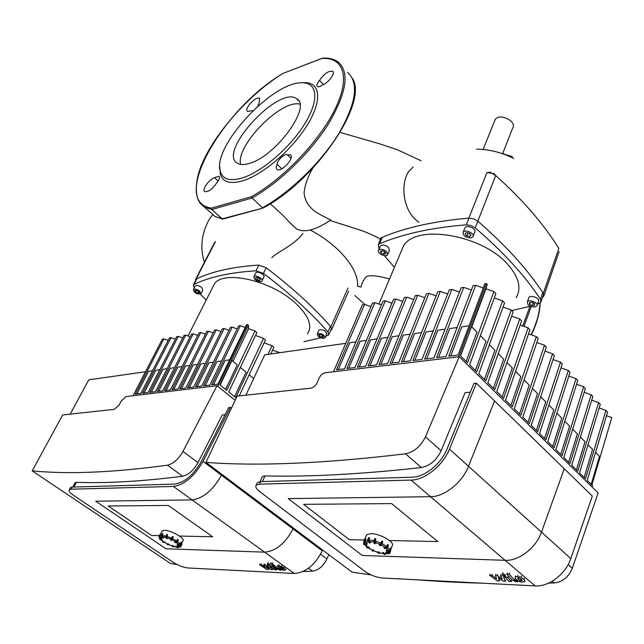 <?xml version="1.0" encoding="UTF-8"?>
<svg xmlns="http://www.w3.org/2000/svg" width="644" height="644" viewBox="0 0 644 644"><rect width="100%" height="100%" fill="white"/><g stroke="black" fill="none" stroke-linecap="round" stroke-linejoin="round"><path stroke-width="0.97" d="M366.412 535.752L366.814 534.705L371.129 533.602C380.097 533.578 395.633 542.659 392.14 545.822L391.246 548.583M378.736 551.819L378.592 552.447L378.108 551.924L379.05 552.005L379.606 552.866M372.087 550.048L373.085 549.992L372.095 550.878L373.77 550.411L372.465 551.063M372.844 549.678L373.866 550.153M366.903 546.837L368.714 547.07L369.366 547.762M364.11 543.037L364.335 543.753L366.919 545.033L364.15 544.55L366.718 545.46M364.311 544.8L367.016 545.267L364.254 544.784L363.554 544.108M366.694 544.582L367.096 545.066M364.045 542.047L364.319 543.713M366.814 534.705L365.003 538.489L365.639 538.473L364.923 540.485L365.551 542.015L367.418 543.319L364.737 542.345L366.847 543.568M367.225 543.48L364.56 542.481L363.916 540.984M369.479 537.7L368.956 539.833L369.27 541.435L370.437 542.683M374.422 543.649L374.969 543.794M373.906 541.024L374.784 538.698L375.541 538.843L374.969 541.379L375.814 538.77L375.275 543.616M375.372 543.335L374.446 542.707L374.647 541.185L374.1 541.041L375.13 538.529L373.89 541.041L373.906 542.562L373.882 541.081L374.196 543.294M380.499 545.661L379.453 545.21M382.81 541.693L381.924 544.051L382.802 541.733L381.755 541.242L382.657 541.346M379.549 544.945L379.606 545.557L380.451 544.961L381.224 543.649L380.29 544.574L380.974 545.21L380.387 545.79M380.29 544.574L379.558 544.904L382.134 541.097M384.001 547.609L385.514 547.521L387.712 544.55M388.976 551.626L386.505 550.966L386.32 550.073L388.421 550.588L389.894 549.847L390.964 547.939M386.03 551.908L386.086 552.552L386.03 551.908L388.163 552.818L389.435 552.536L390.175 551.264M390.554 550.451L389.829 553.067L390.691 550.765M382.786 552.633L385.281 553.76M261.971 477.429L262.366 476.536L264.917 475.924C308.999 477.011 361.147 474.226 421.353 467.552C429.942 465.813 436.527 460.243 441.092 450.824L465.081 392.679L470.329 392.196M205.951 462.408L237.105 396.132L310.963 388.163C313.483 387.608 315.512 385.853 317.033 382.882L319.142 378.044C320.656 375.098 322.684 373.335 325.22 372.755L459.22 356.728L425.467 436.833C420.798 446.324 414.156 451.983 405.543 453.811C324.85 463.463 258.325 466.328 205.951 462.408L352.131 572.17L371.041 574.883M459.22 356.728L598.099 492.95L572.323 568.282L568.169 564.571M548.632 583.11L554.146 582.965C562.55 581.999 568.612 577.105 572.323 568.282M418.302 579.874C438.331 581.508 459.591 582.603 482.09 583.166M591.868 484.996L611.8 417.562L606.503 415.686M592.126 487.097L592.552 485.665L587.199 480.408L607.574 412.096L605.956 410.381L599.162 407.982M584.156 477.421L592.577 449.351L588.028 444.746M493.908 291.595L485.97 288.85L487.25 284.535L460.508 355.931L467.536 362.838L493.908 291.595L495.856 293.664L469.597 364.858L476.753 371.894L502.634 300.845L504.558 302.889L478.782 373.89L485.834 380.821L511.247 309.973L513.139 311.986L487.838 382.786L494.793 389.62L519.732 318.973L521.608 320.962L496.766 391.552L503.616 398.29L528.112 327.852L529.956 329.809L505.564 400.198L512.326 406.839L536.371 336.611L538.191 338.535L514.242 408.731L520.907 415.275L544.518 345.248L546.313 347.148L522.799 417.135L529.368 423.591L552.56 353.773L554.331 355.649L531.236 425.426L537.724 431.794L560.489 362.178L562.236 364.037L539.559 433.605L545.951 439.884L568.314 370.477L570.045 372.304L547.77 441.671L554.082 447.87L576.042 378.672L577.749 380.475L555.869 449.625L562.091 455.743L583.665 386.754L585.348 388.533L563.854 457.473L569.996 463.511L591.192 394.732L592.85 396.487L571.743 465.218L577.797 471.175L598.622 402.605L600.256 404.343L579.519 472.865L585.501 478.742L605.956 410.381M245.903 395.183L264.708 354.836L345.764 343.324M560.731 454.406L569.618 426.07L564.844 421.24M568.644 462.175L577.37 433.935L572.677 429.178M576.452 469.846L585.018 441.695L580.405 437.018M591.208 484.352L599.492 456.371L595.555 452.378M583.665 386.754L576.549 384.251M591.192 394.732L584.189 392.26M598.622 402.605L591.723 400.174M552.713 446.525L561.753 418.109L556.915 413.19M576.042 378.672L568.813 376.128M370.968 306.657L364.544 304.395L362.371 304.773L333.512 371.765M381.369 304.934L374.816 302.632L372.514 303.026L344.476 368.811L336.442 369.785L364.544 304.395M355.963 341.875L349.813 342.745L338.317 369.559M366.42 340.386L360.149 341.28L348.686 368.304M544.582 438.54L553.792 410.027L548.873 405.036M568.314 370.477L560.98 367.901M391.946 303.179L385.265 300.837L382.93 301.239L354.973 367.547L346.794 368.537L374.816 302.632M377.062 338.881L370.67 339.791L359.231 367.032M536.347 430.442L545.726 401.848L540.719 396.776M560.489 362.178L553.035 359.569M402.709 301.392L395.891 299.009L393.516 299.42L365.655 366.251L357.331 367.257L385.265 300.837M387.897 337.343L381.369 338.269L369.97 365.728M527.991 422.239L537.539 393.548L532.459 388.396M552.56 353.773L544.977 351.125M413.657 299.581L406.702 297.158L404.287 297.568L376.523 364.939L368.054 365.961L395.891 299.009M398.918 335.774L392.252 336.723L380.894 364.407M519.523 413.915L529.247 385.136L524.079 379.896M544.518 345.248L536.814 342.56M424.799 297.737L417.698 295.266L415.243 295.693L387.583 363.602L378.962 364.641L406.702 297.158M410.139 334.18L403.329 335.146L392.019 363.063M510.934 405.478L520.835 376.611L515.586 371.282M536.371 336.611L528.547 333.882M436.133 295.862L428.896 293.342L426.392 293.777L398.853 362.234L390.071 363.297L417.698 295.266M421.554 332.562L414.615 333.544L403.345 361.695M502.223 396.921L512.31 367.966L506.973 362.548M528.112 327.852L520.151 325.083M447.669 293.954L440.287 291.386L437.735 291.829L410.325 360.849L401.381 361.928L428.896 293.342M433.187 330.903L426.095 331.918L414.881 360.302M493.385 388.235L503.664 359.199L498.239 353.693M519.732 318.973L511.65 316.164M459.422 292.014L451.879 289.398L449.287 289.84L422.005 359.433L412.901 360.535L440.287 291.386M445.028 329.221L437.783 330.251L426.626 358.877M484.425 379.437L494.898 350.312L489.376 344.709M511.247 309.973L503.02 307.124M471.384 290.033L463.68 287.369L461.04 287.82L433.903 358L424.629 359.119L451.879 289.398M457.095 327.506L449.689 328.561L438.588 357.428M475.336 370.501L486.011 341.296L480.392 335.596M502.634 300.845L494.278 297.955M483.314 287.932L475.699 285.308L473.01 285.767L446.026 356.526L436.576 357.67L463.68 287.369M469.074 325.808L461.82 326.838L450.776 355.955M487.25 284.535L486.268 283.489L484.9 283.722L458.077 355.069L448.755 356.204L475.699 285.308M466.119 361.445L476.987 332.151L471.553 326.637L460.557 355.979M471.746 326.83L485.97 288.85M458.753 356.784L486.268 283.489M259.588 484.143L256.312 485.117C255.04 486.647 256.207 488.836 259.83 491.678L364.834 571.317C370.372 575.116 376.289 577.354 382.576 578.022L535.132 585.911C548.801 586.974 565.786 574.054 570.801 558.581L592.319 496.065L564.257 468.751L541.483 532.129C536.154 547.811 518.839 561.157 505.138 560.32L362.258 555.466L288.287 498.617L430.554 496.701C444.271 496.894 462.368 482.485 468.518 466.296L494.576 400.938L476.407 383.252L449.456 449.093C443.08 465.411 424.782 480.094 411.081 480.086L259.588 484.143L260.715 481.607L257.431 482.589L256.892 483.805M260.715 481.607L412.16 477.212C424.613 477.188 441.188 463.865 446.984 449.069L473.952 383.357L476.407 383.252M303.59 504.333L391.673 503.6L437.767 541.556L389.459 540.533L437.767 541.556L391.673 503.6L303.59 504.333L349.338 539.68L303.59 504.333M364.295 539.994L349.338 539.68L364.295 539.994M288.287 498.617L362.258 555.466L505.138 560.32C518.839 561.157 536.154 547.811 541.483 532.129L564.257 468.751L494.576 400.938L468.518 466.296C462.368 482.485 444.271 496.894 430.554 496.701L288.287 498.617M490.728 172.157L486.904 172.592L491.742 173.244L495.695 175.522C522.606 199.712 543.496 223.774 558.38 247.69M379.871 240.993L380.153 238.594L381.385 237.684C404.794 227.646 433.943 221.133 468.848 218.147L473.557 218.807L477.832 221.19C505.918 245.557 527.742 269.611 543.303 293.358L543.641 296.457L542.514 297.504M218.083 181.045L214.532 177.704L218.904 176.271C220.063 177.47 219.29 179.7 216.601 182.96C212.456 189.151 208.551 192.041 204.873 191.622C201.459 190.109 209.026 179.241 214.532 177.704M281.766 168.825L277.17 164.268C276.735 160.589 285.018 152.982 287.49 154.785L291.007 158.311M319.561 80.379C324.093 73.698 328.456 70.679 332.642 71.299C335.693 73.046 328.424 82.907 322.636 84.839C320.261 86.57 318.514 87.133 317.412 86.521C316.381 85.362 317.098 83.309 319.561 80.379L323.401 84.517M287.49 154.785L290.38 154.882C295.202 157.418 281.299 172.737 277.113 169.493C275.922 168.607 275.938 166.868 277.17 164.268M252.995 110.639L247.473 111.332C243.585 109.23 256.272 95.594 259.572 98.331L259.291 102.605L257.729 106.244M302.092 82.81L304.91 82.665C320.599 82.569 322.322 101.06 306.93 125.612C291.716 150.133 262.422 175.039 242.394 180.924C230.327 184.281 222.993 182.131 220.393 174.468L219.781 166.74M282.539 73.601L322.66 58.145M263.018 208.052L222.1 218.88L211.876 209.485L251.876 198.078L251.587 196.629C283.4 178.823 319.754 140.77 335.113 109.061C350.642 77.272 343.719 57.083 322.048 58.459L322.539 58.145C328.955 57.743 334.228 59.079 338.358 62.162C349.781 72.45 346.544 92.913 328.665 123.551C310.722 152.346 279.496 182.59 252.11 197.974L251.587 196.629L211.594 208.084L211.699 209.501L204.832 207.199L198.561 200.638M282.7 73.529L282.37 73.802C221.633 109.705 169.227 202.57 211.594 208.084L211.699 209.501L222.607 219.097M263.283 207.754L262.43 207.803L252.11 197.974L262.43 207.803C289.8 192.677 320.841 162.691 338.559 133.984C356.196 103.434 359.215 82.907 347.631 72.418M241.83 178.106C230.125 181.399 223.017 179.338 220.489 171.932C210.942 147.87 272.605 80.903 302.543 82.81C317.725 82.714 319.319 100.665 304.379 124.445C289.607 148.192 261.247 172.351 241.83 178.106M240.647 164.413C235.406 145.826 281.219 99.055 299.846 104.143M249.494 163.359C244.245 164.985 240.236 164.953 237.443 163.278C216.972 152.33 279.19 84.742 296.779 98.822C312.002 106.381 275.737 156.395 249.494 163.359M380.491 251.168L382.6 250.717L385.201 252.046L385.684 253.817L383.583 254.259L380.99 252.939L380.491 251.168M380.99 252.939L381.884 250.87M382.399 250.766L384.798 251.844M383.583 254.259L384.605 251.885M469.243 233.152L471.022 235.092L469.83 236.493L466.86 235.962L465.081 234.038L466.264 232.621L469.243 233.152M467.246 232.798L469.838 233.804M466.86 235.962L467.85 233.45M469.83 236.493L470.571 234.601M532.29 305.634L529.698 304.306L529.497 302.616L531.896 302.245L534.488 303.582L534.681 305.272L532.29 305.634L533.554 303.099M529.698 304.306L530.342 302.487M531.485 302.31L533.151 303.163M471.134 237.902C465.596 237.676 462.956 235.785 463.189 232.226C465.25 228.821 475.449 233.683 472.929 236.863L471.134 237.902M464.678 228.475L464.984 227.702C467.045 224.281 477.22 229.135 474.692 232.339L473.219 236.107M527.959 304.564L527.315 301.988C528.941 298.816 538.964 302.889 536.887 305.868C534.464 307.679 531.493 307.244 527.959 304.564M528.676 298.124L528.877 297.544C530.511 294.364 540.509 298.422 538.432 301.424L537.08 305.304M386.746 251.724L387.575 254.799C385.667 257.729 376.265 252.875 378.616 250.162C380.797 248.697 383.502 249.22 386.746 251.724M380.193 246.539L380.475 245.895C382.649 244.414 385.353 244.929 388.59 247.441L389.411 250.524L387.849 254.163M400.23 253.631L403.619 245.622C416.604 223.701 482.662 234.899 507.963 264.668C518.863 277.234 521.608 288.23 516.214 297.657M379.115 249.011L378.245 244.72L379.477 243.818C402.669 233.965 431.601 227.638 466.272 224.837L470.981 225.513L475.256 227.887C503.254 251.997 524.997 275.801 540.485 299.291L540.823 302.374L537.466 304.201M530.374 306.214L511.795 310.553M394.418 267.381L384.363 255.62M498.295 577.62L499.366 580.96L497.321 580.856L489.641 575.253L492.056 575.366L496.588 578.827L495.494 575.519L497.337 575.607L502.288 579.101L500.517 575.744L503.664 575.889L507.85 577.596L511.312 581.556L508.929 581.435L505.54 577.579L504.26 577.04L503.519 577.008L505.379 581.258L503.31 581.154L498.295 577.62M499.72 579.874L499.366 580.96M489.995 574.166L489.641 575.253M492.41 574.279L492.056 575.366M495.848 574.432L495.494 575.519M497.691 574.512L497.337 575.607M500.871 574.657L500.517 575.744M511.658 580.461L511.312 581.556M505.725 580.172L505.379 581.258M518.597 577.716L521.672 579.399L522.268 580.727L520.014 580.614L518.283 579.238L517.655 577.95L518.597 577.716M515.868 579.117L515.103 577.008L517.51 576.461L521.141 577.29L524.111 579.511L524.924 581.54L522.413 582.16L518.831 581.331L515.868 579.117M521.495 576.179L521.141 577.29M512.077 580.083L506.852 574.07L509.259 574.174L514.403 580.107L516.617 580.695L517.623 581.862L516.255 581.798L512.077 580.083M507.206 572.967L506.852 574.07M509.613 573.071L509.259 574.174M516.81 580.091L516.617 580.695M517.929 580.888L517.623 581.862M505.154 574.69L505.435 575.301L504.727 575.486L501.974 573.949L505.154 574.69M502.602 153.755L512.64 128.148C517.406 121.603 499.825 112.684 495.325 119.373L494.52 121.161M513.662 158.408C501.41 152.378 489.029 149.295 476.536 149.15M294.332 226.873L296.337 228.797C304.153 233.128 315.641 230.198 330.807 220.007C317.822 213.486 306.464 209.05 304.113 193.619C304.483 186.269 307.325 177.849 312.654 168.358M294.195 226.929L288.979 221.737C284.616 216.835 278.562 211.031 270.81 204.317L270.222 203.802L270.81 204.317M413.142 167.013L408.385 171.964C400.021 184.973 403.176 212.053 418.914 222.269M302.841 233.514C294.501 245.114 276.703 252.19 271.873 257.697M389.531 278.933C378.149 275.809 370.461 274.988 366.46 276.469C363.353 279.971 361.574 283.513 361.131 287.103L357.541 286.25C359.086 270.005 339.976 245.758 310.311 230.005M161.926 531.477L162.232 530.825L164.55 530.31C171.224 530.262 185.955 538.827 182.904 540.936L180.811 545.46M172.64 545.508L172.512 546.04L172.117 545.605L172.64 545.508L173.679 546.41M167.561 544.091L168.012 543.995L167.52 544.744L168.623 544.349L167.931 544.937M167.496 544.727L167.859 543.729L168.623 544.341M162.868 541.338L164.719 542.159M159.929 538.569L162.047 539.841L159.865 539.439L161.974 540.195M162.167 540.091L159.583 539.286M161.861 539.463L162.28 539.873M160.493 534.375L159.945 534.383L160.493 534.367L159.672 536.17L160.187 537.313L161.789 538.4L159.64 537.313L161.467 538.513L159.414 537.708L158.955 536.436M162.795 533.651L162.248 535.478L162.53 536.814L163.673 537.893M166.949 534.399L166.361 536.589L167.52 534.56L166.828 537.692L167.327 538.44M167.36 538.384L166.257 537.861L166.361 536.589L165.798 536.46L165.725 537.458L166.86 534.52L167.392 534.512L166.764 534.504M171.851 539.889L171.215 540.437L170.644 539.97L171.449 538.585L170.998 539.471L171.481 540.396M173.244 537.048L172.334 538.996M173.26 536.983L172.359 536.637L170.644 539.97M170.765 539.696L172.367 536.629M174.701 541.902L175.74 541.862L177.696 539.39M177.43 544.752L177.148 544.204L179.113 545.09L180.352 544.47L179.137 544.776L179.257 545.291L177.221 544.534M177.132 544.204L178.807 544.438L180.054 543.818L181.085 542.232M180.747 546.78L179.539 547.118L177.462 545.911M177.575 546.201L179.539 547.118L180.9 546.555L179.628 547.006L177.446 545.935L177.647 545.549L177.663 546.088L177.647 545.549L179.426 546.313L180.698 545.862L180.57 544.582M180.747 545.75L181.463 544.188M175.651 546.144L177.873 547.118M74.841 483.089L76.419 482.332C106.671 483.427 142.074 481.39 182.63 476.238C188.507 474.87 193.627 470.345 197.99 462.666L222.301 414.978L225.102 414.72M32.2 470.861L62.685 414.945L114.294 409.375L119.156 405.004L121.273 400.938L126.135 396.567L217.036 385.692L182.96 451.444C178.517 459.172 173.365 463.744 167.496 465.177C113.296 472.543 68.2 474.435 32.2 470.861L170.41 563.428L177.172 564.563M328.818 554.669L326.927 558.968L320.583 554.226M303.018 571.51L312.509 571.156C318.45 570.302 323.256 566.237 326.927 558.968M217.253 569.481L262.14 571.8M235.149 400.302L217.036 385.692M70.204 414.132L88.8 379.823L145.464 371.773M168.165 340.41L163.882 338.865L162.369 339.122L133.058 395.738M175.393 339.203L171.046 337.633L169.453 337.907L140.859 393.444L135.312 394.12L163.882 338.865M152.531 370.775L148.571 371.338L136.906 393.927M159.768 369.745L155.735 370.316L144.063 393.057M182.727 337.979L178.316 336.385L176.689 336.659L148.088 392.574L142.461 393.251L171.046 337.633M167.102 368.706L163.004 369.286L151.324 392.18M190.165 336.732L185.681 335.122L184.039 335.403L155.421 391.681L149.706 392.373L178.316 336.385M174.548 367.644L170.37 368.239L158.69 391.286M197.716 335.476L193.16 333.834L191.485 334.123L162.86 390.787L157.064 391.488L185.681 335.122M182.099 366.573L177.857 367.177L166.16 390.385M205.372 334.196L200.735 332.529L199.044 332.819L170.41 389.87L164.526 390.586L193.16 333.834M189.771 365.486L185.44 366.098L173.743 389.467M213.14 332.9L208.431 331.209L206.716 331.507L178.066 388.944L172.101 389.668L200.735 332.529M197.547 364.375L193.144 365.003L181.439 388.533M221.021 331.588L216.239 329.873L214.492 330.171L185.842 388.002L179.789 388.735L208.431 331.209M205.444 363.256L200.96 363.892L189.256 387.591M279.802 352.695L272.589 350.103M229.023 330.251L224.16 328.512L222.389 328.81L193.739 387.052L187.589 387.793L216.239 329.873M213.462 362.121L208.898 362.765L197.193 386.633M267.985 354.377L272.026 345.675L264.112 342.841M237.145 328.899L232.194 327.128L230.399 327.434L201.757 386.078L195.51 386.835L224.16 328.512M270.794 353.975L273.893 347.293L272.026 345.675M221.6 360.962L216.948 361.622L205.243 385.659M234.537 396.672L246.08 372.176L240.373 367.434M254.992 330.96L248.608 328.682L248.471 325.333L219.894 384.83L226.72 390.344L254.992 330.96L256.9 332.618L228.725 391.971L235.696 397.606L263.557 338.366L255.539 335.492M245.227 327.474L240.357 325.727L238.53 326.041L209.896 385.096L203.552 385.861L232.194 327.128M239.222 395.899L265.449 339.992L263.557 338.366M229.65 359.819L225.126 360.463L213.422 384.669M248.471 325.333L247.505 324.496L246.58 324.657L217.954 384.122L211.723 384.871L240.357 325.727M225.561 389.411L237.274 364.858L231.969 360.455L220.159 385.048M232.975 361.284L248.608 328.682M253.68 378.495L249.148 374.736M217.777 386.295L247.505 324.496M71.13 489.199L69.407 489.657C68.393 490.825 69.81 492.741 73.641 495.413L173.276 562.333C178.452 565.561 183.339 567.436 187.935 567.968L294.252 573.466L264.644 552.141L165.967 548.785L264.644 552.141C275.89 551.135 285.364 543.391 293.06 528.909L293.439 528.096L293.06 528.909C285.364 543.391 275.89 551.135 264.644 552.141L192.105 499.913C203.23 498.367 213.011 490.132 221.464 475.2L221.874 474.362L221.464 475.2C213.011 490.132 203.23 498.367 192.105 499.913L95.706 501.209L192.105 499.913L173.413 486.453L71.13 489.199L72.233 487.081L70.51 487.548L70.14 488.249M165.967 548.785L95.706 501.209L165.967 548.785M231.429 408.207L230.415 407.394L203.005 461.354C194.359 476.399 184.49 484.763 173.413 486.453M294.252 573.466C305.53 572.661 314.876 565.118 322.274 550.821L322.636 550.016M72.233 487.081L174.532 484.111C184.603 482.557 193.554 474.958 201.403 461.313L228.805 407.443L230.415 407.394M108.184 505.967L168.309 505.468L212.673 536.774L179.491 536.066L212.673 536.774L168.309 505.468L108.184 505.967L151.606 535.47L108.184 505.967M159.334 535.639L151.606 535.47L159.334 535.639M195.317 281.146L196.09 279.061C212.085 271.43 232.935 266.769 258.655 265.095L266.053 267.687C292.263 287.602 313.87 307.333 330.863 326.862L331.571 329.857L330.63 330.509M194.899 290.621L196.42 290.299L198.674 291.418L199.399 292.859L197.877 293.173L195.631 292.062L194.899 290.621M195.631 292.062L196.517 290.347M197.877 293.173L198.73 291.523M258.502 277.814L260.248 279.391L259.645 280.494L257.302 280.011L255.555 278.441L256.151 277.339L258.502 277.814M257.302 280.011L258.357 277.854M259.645 280.494L260.2 279.351M321.67 337.247L319.424 336.128L318.901 334.751L320.615 334.486L322.869 335.605L323.393 336.989L321.67 337.247L322.483 335.419M319.424 336.128L320.124 334.558M260.925 281.637C256.296 281.195 253.969 279.544 253.929 276.678C255.579 274.4 263.911 279.077 261.883 281.138L260.925 281.637M255.604 273.257L255.829 272.79C257.487 270.504 265.795 275.173 263.766 277.242L262.1 280.671M318.176 336.321L317.267 333.906C321.428 333.125 324.021 334.429 325.035 337.818C323.328 338.865 321.042 338.366 318.176 336.321M318.796 330.469L318.973 330.082C323.135 329.285 325.719 330.589 326.725 333.986L325.204 337.432M199.793 291.185L200.912 293.889C196.718 294.356 194.214 292.915 193.401 289.575C194.947 288.705 197.08 289.237 199.793 291.185M195.1 286.266L195.309 285.88C196.855 284.994 198.988 285.525 201.693 287.474L202.796 290.186L201.105 293.503M212.053 288.552L214.573 283.569C224.442 269.691 272.315 281.009 295.862 303.445C308.814 315.882 312.686 326.001 307.478 333.793M194.214 287.997L193.433 284.785L193.997 284.382C209.815 276.88 230.496 272.356 256.03 270.818L263.428 273.418C289.534 293.133 311.044 312.654 327.949 331.974L328.673 334.952L325.719 336.273M320.664 337.818L303.912 341.706M206.241 300.024L200.324 294.236M266.326 566.728L268.298 569.554L266.89 569.481L259.645 564.788L261.303 564.869L265.634 567.766L263.662 564.973L264.926 565.029L269.554 567.952L267.107 565.126L269.264 565.223L272.702 566.639L276.509 569.956L274.875 569.876L270.094 566.197L269.586 566.173L272.428 569.755L271.011 569.682L266.326 566.728M268.677 568.652L268.298 569.554M260.023 563.894L259.645 564.788M261.681 563.967L261.303 564.869M264.04 564.072L263.662 564.973M265.304 564.128L264.926 565.029M267.485 564.225L267.107 565.126M276.888 569.054L276.509 569.956M272.806 568.853L272.428 569.755M279.907 566.656L282.587 568.048L283.457 569.232L281.951 569.095L280.277 567.944L279.375 566.833L279.907 566.656M278.619 567.863L277.419 565.883L281.436 566.277L284.254 568.129L285.558 569.916L284.133 570.383L281.436 569.715L278.619 567.863M281.814 565.368L281.436 566.277M276.461 568.708L270.705 563.669L272.348 563.741L278.023 568.716L279.721 569.191L280.832 570.173L279.899 570.125L276.461 568.708M271.092 562.759L270.705 563.669M272.734 562.832L272.348 563.741M281.09 569.554L280.832 570.173M269.812 564.2L269.82 564.877L267.437 563.524L269.812 564.2M378.712 553.397L379.413 553.341M378.592 552.447L379.034 553.486L378.495 553.341L378.06 552.302L378.592 552.447M379.397 553.301L379.05 552.005M378.334 553.003L377.891 551.924M372.957 550.99L372.023 550.91L372.844 551.119M373.697 549.976L373.182 549.735M368.714 547.07L368.69 547.722L366.855 547.674L369.125 548.036L366.758 547.666M367.394 547.955L366.637 547.625L369.125 548.036L369.511 547.601M366.42 546.611L366.774 547.279M364.271 544.808L363.683 544.277L364.271 544.808M363.49 543.182L363.973 541.926L363.683 544.277L364.029 542.32M364.198 544.18L363.699 543.182M365.381 538.352L363.924 540.96L364.826 538.626L364.456 540.88L365.623 538.674M364.528 542.465L364.11 540.815L364.544 542.49L367.128 543.584M364.923 542.023L364.456 540.88M370.517 542.409L370.107 542.924L370.421 542.667L368.803 541.411L370.107 542.924L369.576 542.82M368.618 537.837L369.076 537.724L368.183 540.066L368.569 540.211L369.463 537.869L369.076 537.724L369.656 538.014M369.881 542.916L368.086 541.652L367.724 540.179M367.957 541.532L368.497 541.668L367.764 540.05L369.165 537.603M368.803 541.411L368.569 540.211M374.365 543.633L373.906 542.562L374.905 543.778L374.365 543.633M374.816 542.522L374.969 541.379M381.224 543.649L382.109 541.298L382.633 541.548L381.28 545.162L381.739 543.898L381.224 543.649M381.659 541.314L380.87 543.592M388.058 544.663L388.453 545.218L387.527 547.464M386.497 548.455L387.511 547.456L386.77 547.03L385.845 547.794L387.157 547.175L388.042 544.824L387.567 547.569L386.859 548.286M387.43 544.671L386.77 547.03M384.033 548.149L386.279 548.479L384.033 548.149M385.845 547.794L384.049 547.481M391.278 548.43L390.393 550.894L388.936 551.634L386.392 550.709L388.92 551.618L390.393 550.87L389.974 550.451L388.871 551.006L390.296 550.636L391.166 548.294L390.369 550.926M390.57 548.028L389.974 550.451M388.871 551.006L386.545 550.073M389.813 553.107L388.59 553.333L389.813 553.107L389.556 553.494M390.522 550.588L389.652 552.922M386.086 552.552L388.396 553.655L386.086 552.552M388.59 553.333L386.376 551.964M388.171 553.76L389.33 553.655M374.035 540.662L368.956 539.833M380.966 543.142L375.219 540.984M386.746 546.498L382.069 543.665M389.894 549.847L387.688 547.255M367.78 539.825L364.923 540.485M387.213 553.317L384.846 553.623M388.71 551.578L388.163 552.818M386.666 548.471L388.421 550.588M381.401 545.025L385.514 547.521M375.025 542.506L380.202 544.446M369.27 541.435L373.689 542.143M365.551 542.015L367.829 541.443M364.842 544.067L364.898 542.659M367.289 547.03L365.422 545.13M372.224 550.113L368.61 548.02M378.02 552.423L373.44 550.692M383.244 552.528L383.228 553.18L382.834 552.512M385.893 553.929L384.806 554.412L385.893 553.929M383.228 553.18L384.806 554.412L383.228 553.18M385.112 554.162L383.631 552.673M384.267 554.307L382.745 552.536M384.951 554.5L385.981 553.904M383.236 553.534L379.388 552.81M262.43 481.559L264.917 475.924M552.19 581.266L554.146 582.965M405.543 453.811L421.353 467.552M441.092 450.824L425.467 436.833M535.132 585.911L411.081 480.086M570.801 558.581L449.456 449.093M477.832 221.19L495.695 175.522L493.642 173.131M558.847 248.439L543.303 293.358M486.904 172.592L468.848 218.147M262.816 208.125L222.824 219.057L214.983 216.497L200.646 203.689C195.043 197.571 194.359 181.825 201.765 164.429C214.959 132.962 249.164 94.547 282.45 73.657L322.419 58.177M222.727 219.089L214.983 216.497L209.703 211.659M531.075 334.767C536.533 323.586 539.511 313.073 540.018 303.219M523.991 326.419L531.211 306.536M522.767 325.993L529.948 306.327M542.803 292.601L540.485 299.291M379.477 243.818L382.319 237.29M468.929 218.139L466.272 224.837M475.256 227.887L477.864 221.222M503.841 575.334L503.664 575.889M508.197 576.501L507.85 577.596M521.688 579.809L521.342 580.912M520.36 579.511L520.014 580.614M518.637 578.127L518.283 579.238M515.45 575.905L515.103 577.008M517.865 575.35L517.51 576.461M524.457 578.401L524.111 579.511M514.757 579.012L514.403 580.107M516.037 579.552L515.691 580.655M503.036 572.669L502.682 573.772M503.423 154.037L512.455 156.669M173.003 546.861L173.638 546.82M172.512 546.04L173.18 546.909L172.512 546.04M173.486 546.756L172.922 545.669M172.632 546.619L172.077 545.379M168.567 544.422L167.496 544.768L168.197 544.921M168.543 543.979L168.108 543.778M164.115 541.548L164.083 542.095L162.803 542.063L164.494 542.353L162.892 542.119M163.326 542.296L164.84 542.006M162.739 541.733L162.57 541.177M160.082 539.656L162.312 539.865M159.615 537.917L159.623 539.318L159.68 538.078M159.889 539.133L159.575 538.304M160.275 534.262L158.939 536.637L159.945 534.383L159.028 536.315L160.437 534.536M158.939 536.637L159.422 537.7L158.939 536.637M159.64 537.313L159.285 536.363M163.721 537.627L163.375 538.054L162.079 536.79L163.021 538.006M162.159 533.787L161.869 535.792L162.473 533.731L162.964 533.973M163.27 538.054L161.539 536.991L161.233 535.728M161.475 536.943L161.266 535.663L162.562 533.626M162.079 536.79L161.869 535.792M165.83 536.452L166.715 534.52L165.774 537.7L166.538 538.65L167.368 538.432M166.522 538.634L165.838 537.732L166.522 538.634M166.571 537.7L166.643 536.75M171.707 538.634L172.624 536.685L173.067 536.895L171.908 539.817L171.707 538.634M172.318 536.694L171.449 538.585M177.929 539.455L178.316 539.962L177.39 541.854M176.593 542.602L177.333 541.805L176.681 541.451L175.941 542.087L176.995 541.572L177.905 539.624L177.406 541.91L176.689 542.554M177.438 539.503L176.681 541.451M174.685 541.846L174.677 542.385L176.351 542.659L175.015 542.618L176.424 542.683L177.406 541.91M175.941 542.087L174.733 541.837M179.322 545.307L180.505 544.671L181.262 542.53L180.473 544.727M180.755 542.304L180.07 544.309M179.137 544.776L177.342 544.003M180.908 546.547L181.801 544.615M181.399 544.357L180.723 546.394M179.773 546.74L177.905 545.605M165.951 536.138L162.248 535.478M171.61 538.215L166.933 536.428M176.73 541.016L172.503 538.634M180.054 543.818L177.559 541.588M161.314 535.486L159.72 536.041M178.839 546.788L177.446 547.006M179.386 545.331L179.426 546.313M176.786 542.594L178.807 544.438M171.956 539.728L175.74 541.862M166.828 537.692L171.038 539.302M162.53 536.814L165.629 537.346M160.187 537.313L161.346 536.838M160.42 539.036L159.962 537.957M163.125 541.524L161.274 540.018M167.585 544.108L164.373 542.353M172.069 545.927L168.495 544.526L172.109 545.983M175.965 546.088L175.933 546.635L175.675 546.08M178.517 547.263L177.446 547.666L178.517 547.263M175.933 546.635L177.446 547.666L175.933 546.635M177.696 547.456L176.279 546.209M177.092 547.609L175.635 546.088M177.647 547.762L178.565 547.255M176.037 546.901L173.437 546.345M73.963 487.033L76.419 482.332M308.5 568.225L312.509 571.156M167.496 465.177L182.63 476.238M197.99 462.666L182.96 451.444M322.274 550.821L203.005 461.354M347.993 288.021L330.863 326.862M196.09 279.061L215.434 241.613M330.428 326.363L327.949 331.974M193.997 284.382L196.951 278.667M258.84 265.087L256.03 270.818M263.428 273.418L266.165 267.775M269.433 564.82L269.264 565.223M273.08 565.746L272.702 566.639M283.231 568.66L282.949 569.336M282.33 568.185L281.951 569.095M280.655 567.034L280.277 567.944M277.693 565.182L277.371 565.939M279.094 564.691L278.707 565.609M284.632 567.219L284.254 568.129M285.936 569.006L285.558 569.916M278.401 567.807L278.023 568.716M279.367 568.483L279.085 569.159M268.194 562.534L267.807 563.444M372.908 551.079L373.633 550.564M369.245 537.571L368.577 537.74L367.684 540.075L368.03 541.644L369.64 542.9L370.477 542.779M379.606 545.557L380.121 545.806M380.443 545.75L381.2 545.21M381.916 544.083L381.28 545.162M383.961 547.505L384.331 548.414L386.352 548.511L387.567 547.569L388.453 545.218M385.885 552.681L389.177 553.76M387.599 553.502L385.16 553.76M367.072 546.981L365.116 545.041M372.143 550.145L368.465 548.012M378.052 552.496L373.391 550.733M379.453 552.89L383.381 553.647M260.104 481.64L262.366 476.536M256.312 485.117L257.431 482.589M490.857 172.149L487.291 172.56M559.121 251.627L543.939 295.596M290.38 154.882L290.895 155.397M332.642 71.299L333.02 71.717M220.489 171.932L220.393 174.468M302.543 82.81L304.91 82.665M352.526 78.544C368.457 102.79 315.56 180.465 263.146 207.988M296.779 98.822L298.639 100.77M531.348 334.856C536.798 323.618 539.736 313.032 540.171 303.107M464.984 227.702L463.189 232.226M528.877 297.544L527.315 301.988M380.475 245.895L378.616 250.162M403.619 245.622L378.897 304.065M543.657 294.179L541.121 301.521M381.296 237.725L378.245 244.72M483.113 149.48L495.131 119.647M504.011 153.835L502.723 153.441M288.979 221.737L296.337 228.797M340.129 132.423L379.646 143.821L397.702 149.867L421.128 160.791M330.098 220.506L361.107 230.399C367.418 232.484 378.455 237.878 380 238.827M212.697 214.919L209.815 218.421C201.54 232.734 199.721 247.377 204.373 262.349M364.915 304.523L354.86 295.532M159.414 537.708L161.386 538.626M162.771 533.635L162.143 533.731L161.217 535.671L161.515 536.991L163.157 538.078L163.793 537.732M172.689 536.516L173.131 536.726M170.773 540.227L171.215 540.437M177.414 541.894L178.251 539.664M177.205 543.995L177.301 544.703L179.282 545.307L180.513 544.711L181.415 542.562M180.57 546.989L179.539 547.118M162.232 530.825L159.672 536.17M177.76 547.118L179.201 546.957M160.163 538.907L159.567 537.772M163.021 541.499L161.121 539.97M167.561 544.132L164.3 542.345M173.51 546.41L176.166 546.989M72.756 487.065L75.098 482.598M69.407 489.657L70.51 487.548M348.621 291.112L331.829 329.269M214.863 242.047L195.526 279.472M255.829 272.79L253.929 276.678M318.973 330.082L317.267 333.906M195.309 285.88L193.401 289.575M214.573 283.569L188.04 335.967M331.676 328.126L328.923 334.373M196.484 278.876L193.433 284.785"/></g></svg>
